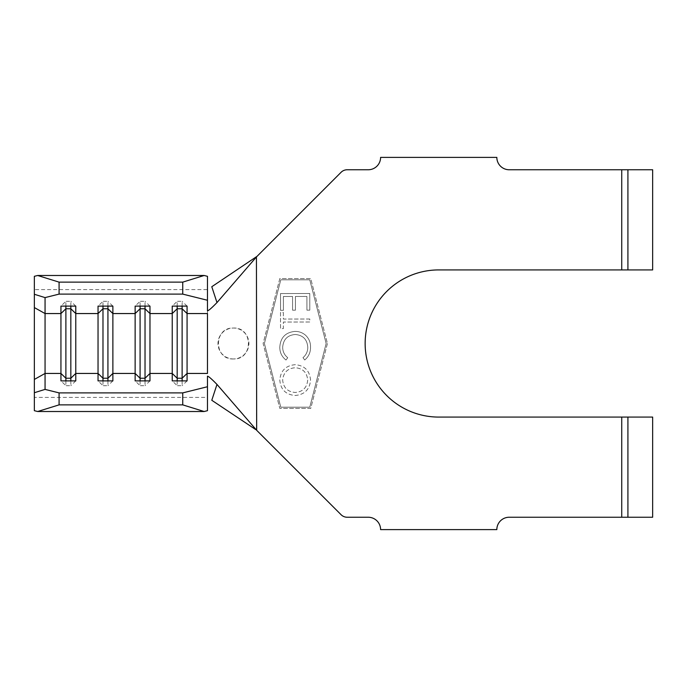 <?xml version="1.0" encoding="UTF-8"?>
<svg xmlns="http://www.w3.org/2000/svg" width="687" height="687" viewBox="0 0 687 687"><rect width="100%" height="100%" fill="white"/><g stroke="black" fill="none" stroke-linecap="round" stroke-linejoin="round"><path stroke-width="0.52" stroke-dasharray="3.44 2.58" d="M233.443 358.957C213.545 359.902 213.468 327.124 233.443 328.043C253.391 327.098 253.357 359.894 233.443 358.957A15.457 15.457 0 0 1 217.985 343.5A15.457 15.457 0 0 1 233.443 328.043A15.457 15.457 0 0 1 248.9 343.5A15.457 15.457 0 0 1 233.443 358.957M294.972 331.4C285.483 332.353 280.425 337.626 279.798 347.218C279.781 352.517 281.85 356.785 285.99 360.022L287.75 357.712C284.401 355.042 282.709 351.555 282.683 347.253C283.302 339.447 287.484 335.187 295.238 334.483C303.07 335.196 307.252 339.498 307.776 347.399C307.733 351.546 306.136 354.981 302.976 357.687L304.727 359.997C308.652 356.656 310.593 352.388 310.541 347.21C310.636 342.384 308.918 338.348 305.406 335.101C302.383 332.594 298.914 331.357 294.972 331.4C285.483 332.353 280.425 337.626 279.798 347.218C279.781 352.517 281.85 356.785 285.99 360.022L287.75 357.712C284.401 355.042 282.709 351.555 282.683 347.253C283.302 339.447 287.484 335.187 295.238 334.483C303.07 335.196 307.252 339.498 307.776 347.399C307.733 351.546 306.136 354.981 302.976 357.687L304.727 359.997C308.652 356.656 310.593 352.388 310.541 347.21C310.636 342.384 308.918 338.348 305.406 335.101C302.383 332.594 298.914 331.357 294.972 331.4M309.785 319.008L283.362 319.06L283.353 312.508L280.502 312.516L280.528 328.575L283.379 328.566L283.37 322.04L309.785 321.997L309.785 319.008L283.362 319.06L283.353 312.508L280.502 312.516L280.528 328.575L283.379 328.566L283.37 322.04L309.785 321.997L309.785 319.008M309.803 310.155L309.777 293.512L280.511 293.564L280.536 310.335L283.43 310.326L283.405 296.483L292.55 296.466L292.576 310.189L295.444 310.18L295.419 296.458L306.9 296.44L306.926 310.163L309.803 310.155L309.777 293.512L280.511 293.564L280.536 310.335L283.43 310.326L283.405 296.483L292.55 296.466L292.576 310.189L295.444 310.18L295.419 296.458L306.9 296.44L306.926 310.163L309.803 310.155M309.768 279.815L326.145 343.5L309.768 407.185L280.777 407.185L264.401 343.5L280.777 279.815L309.768 279.815L326.145 343.5L309.768 407.185L280.777 407.185L264.401 343.5L280.777 279.815L309.768 279.815M310.541 380.117C309.734 370.714 304.65 365.561 295.273 364.677C285.878 365.493 280.717 370.576 279.798 379.928C280.554 389.46 285.689 394.647 295.187 395.497C304.581 394.639 309.7 389.512 310.541 380.117C309.734 370.714 304.65 365.561 295.273 364.677C285.878 365.493 280.717 370.576 279.798 379.928C280.554 389.46 285.689 394.647 295.187 395.497C304.581 394.639 309.7 389.512 310.541 380.117M256.44 430.062L341.087 514.709A8.656 8.656 0 0 0 347.21 517.242L368.232 517.242A12.366 12.366 0 0 1 380.598 529.608L496.838 529.608A12.366 12.366 0 0 1 509.204 517.242L652.65 517.242L652.65 417.078L438.718 417.078A73.578 73.578 0 0 1 365.14 343.5A73.578 73.578 0 0 1 438.718 269.922L652.65 269.922L652.65 169.758L509.204 169.758A12.366 12.366 0 0 1 496.838 157.392L380.598 157.392A12.366 12.366 0 0 1 368.232 169.758L347.21 169.758A8.656 8.656 0 0 0 341.087 172.291L256.44 256.938M256.44 256.878L256.44 430.122M327.424 343.5L310.73 408.422L279.815 408.422L263.121 343.5L279.815 278.578L310.73 278.578L327.424 343.5L310.73 408.422L279.815 408.422L263.121 343.5L279.815 278.578L310.73 278.578L327.424 343.5M34.35 410.689L34.35 397.395L207.474 397.395L207.474 289.605L34.35 289.605L34.35 276.311M207.474 410.689L207.474 376.167M207.474 300.262L207.474 276.311M34.35 397.395L34.35 289.605M177.177 380.89L177.177 385.682L172.231 380.89M182.124 380.89L182.124 385.682L177.177 385.682M187.07 380.89L182.124 385.682M177.177 306.11L177.177 301.318L172.231 306.11M182.124 306.11L182.124 301.318L177.177 301.318M187.07 306.11L182.124 301.318M140.079 380.89L140.079 385.682L135.133 380.89M145.026 380.89L145.026 385.682L140.079 385.682M149.972 380.89L145.026 385.682M140.079 306.11L140.079 301.318L135.133 306.11M145.026 306.11L145.026 301.318L140.079 301.318M149.972 306.11L145.026 301.318M102.981 380.89L102.981 385.682L98.035 380.89M107.928 380.89L107.928 385.682L102.981 385.682M112.874 380.89L107.928 385.682M102.981 306.11L102.981 301.318L98.035 306.11M107.928 306.11L107.928 301.318L102.981 301.318M112.874 306.11L107.928 301.318M65.883 380.89L65.883 385.682L60.937 380.89M70.83 380.89L70.83 385.682L65.883 385.682M75.776 380.89L70.83 385.682M65.883 306.11L65.883 301.318L60.937 306.11M70.83 306.11L70.83 301.318L65.883 301.318M75.776 306.11L70.83 301.318M307.69 380.023C307.012 387.683 302.847 391.83 295.178 392.466C287.587 391.813 283.413 387.674 282.658 380.057C283.456 372.466 287.664 368.352 295.281 367.725C302.83 368.378 306.969 372.474 307.69 380.023C307.012 387.683 302.847 391.83 295.178 392.466C287.587 391.813 283.413 387.674 282.658 380.057C283.456 372.466 287.664 368.352 295.281 367.725C302.83 368.378 306.969 372.474 307.69 380.023M627.918 169.758L627.918 269.922M627.918 417.078L627.918 517.242M621.735 417.078L621.735 517.242M621.735 169.758L621.735 269.922"/><path stroke-width="1.03" d="M59.082 392.887L59.082 404.866L37.665 411.513L34.35 410.689L34.35 276.311L37.665 275.487L59.082 282.134L59.082 294.113L45.059 297.6L45.059 389.4L59.082 392.887L182.742 392.887L207.474 386.738L207.474 410.689L204.159 411.513L182.742 404.866L182.742 392.887M256.242 257.17L216.98 302.572L211.785 286.728L257.084 256.303L256.44 256.938L256.663 430.285L216.98 384.428C211.725 379.035 208.556 376.278 207.474 376.167L207.474 386.738M182.124 306.11L182.124 308.764L177.177 308.764L177.177 378.236L182.124 378.236L187.07 373.445L187.07 380.89L172.231 380.89L172.231 306.11L187.07 306.11L187.07 373.445L207.474 373.445L207.474 313.555L187.07 313.555L182.124 308.764L182.124 380.89M177.177 306.11L177.177 308.764L172.231 313.555L149.972 313.555L145.026 308.764L145.026 378.236L149.972 373.445L149.972 380.89L135.133 380.89L135.133 306.11L149.972 306.11L149.972 373.445L172.231 373.445L177.177 378.236L177.177 380.89M145.026 306.11L145.026 308.764L140.079 308.764L135.133 313.555L112.874 313.555L107.928 308.764L107.928 378.236L112.874 373.445L112.874 380.89L98.035 380.89L98.035 306.11L112.874 306.11L112.874 373.445L135.133 373.445L140.079 378.236L140.079 380.89M107.928 306.11L107.928 308.764L102.981 308.764L98.035 313.555L75.776 313.555L70.83 308.764L70.83 378.236L75.776 373.445L75.776 380.89L60.937 380.89L60.937 306.11L75.776 306.11L75.776 373.445L98.035 373.445L102.981 378.236L102.981 380.89M621.735 169.758L652.65 169.758L652.65 269.922L621.735 269.922L621.735 169.758L509.204 169.758A12.366 12.366 0 0 1 496.838 157.392L380.598 157.392A12.366 12.366 0 0 1 368.232 169.758L347.21 169.758A8.656 8.656 0 0 0 341.087 172.291L256.663 256.715M256.663 430.285L341.087 514.709A8.656 8.656 0 0 0 347.21 517.242L368.232 517.242A12.366 12.366 0 0 1 380.598 529.608L496.838 529.608A12.366 12.366 0 0 1 509.204 517.242L621.735 517.242L621.735 417.078L438.718 417.078A73.578 73.578 0 0 1 365.14 343.5A73.578 73.578 0 0 1 438.718 269.922L621.735 269.922M621.735 417.078L652.65 417.078L652.65 517.242L621.735 517.242M216.98 384.428L211.785 400.272L255.658 429.538M216.98 302.572C211.733 307.956 208.565 310.713 207.474 310.833L207.474 300.262L207.474 310.833M256.449 256.938L255.658 257.462M207.474 276.311L207.474 300.262L182.742 294.113L182.742 282.134L204.159 275.487L207.474 276.311M37.665 411.513L204.159 411.513M59.082 404.866L182.742 404.866M59.082 294.113L182.742 294.113M59.082 282.134L182.742 282.134M37.665 275.487L204.159 275.487M140.079 306.11L140.079 378.236L145.026 378.236L145.026 380.89M102.981 306.11L102.981 378.236L107.928 378.236L107.928 380.89M70.83 306.11L70.83 308.764L65.883 308.764L65.883 380.89M34.35 379.43L45.059 373.445L60.937 373.445L65.883 378.236L70.83 378.236L70.83 380.89M34.35 307.57L45.059 313.555L60.937 313.555L65.883 308.764L65.883 306.11M34.35 294.276L45.059 297.6M45.059 389.4L34.35 392.724M627.918 269.922L627.918 169.758M627.918 517.242L627.918 417.078"/></g></svg>

